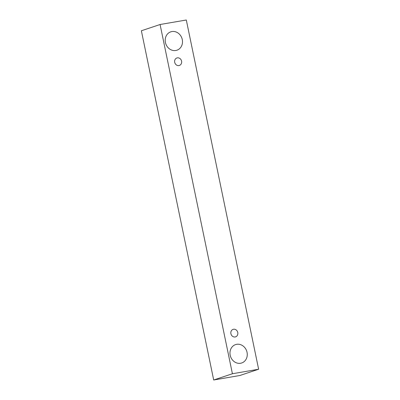 <?xml version="1.0" encoding="UTF-8"?>
<svg xmlns="http://www.w3.org/2000/svg" width="400" height="400" viewBox="0 0 400 400"><rect width="100%" height="100%" fill="white"/><g stroke="black" fill="none" stroke-linecap="round" stroke-linejoin="round"><path stroke-width="0.6" d="M181.57 61.12A3.945 3.475 -108.5 0 1 179.385 65.455A3.945 3.475 -108.5 0 1 178.935 65.57A3.945 3.475 -108.5 0 1 174.76 62.56A3.945 3.475 -108.5 0 1 176.88 57.97A3.945 3.475 -108.5 0 1 181.57 61.12M175.81 50.49A9.69 8.53 -108.5 0 1 165.57 43.105A9.69 8.53 -108.5 0 1 170.78 31.835A9.69 8.53 -108.5 0 1 182.28 39.575A9.69 8.53 -108.5 0 1 176.92 50.21A9.69 8.53 -108.5 0 1 175.81 50.49M240.58 363.26A9.69 8.53 -108.5 0 1 230.345 355.875A9.69 8.53 -108.5 0 1 235.55 344.605A9.69 8.53 -108.5 0 1 247.05 352.34A9.69 8.53 -108.5 0 1 241.695 362.98A9.69 8.53 -108.5 0 1 240.58 363.26M235.135 336.96A3.945 3.475 -108.5 0 1 230.965 333.95A3.945 3.475 -108.5 0 1 233.085 329.36A3.945 3.475 -108.5 0 1 237.77 332.515A3.945 3.475 -108.5 0 1 235.59 336.845A3.945 3.475 -108.5 0 1 235.135 336.96M232.41 373.745L160.085 24.51L186.305 20L258.63 369.235L232.41 373.745L213.695 380L141.37 30.765L160.085 24.51M258.63 369.235L239.915 375.49L213.695 380"/></g></svg>
